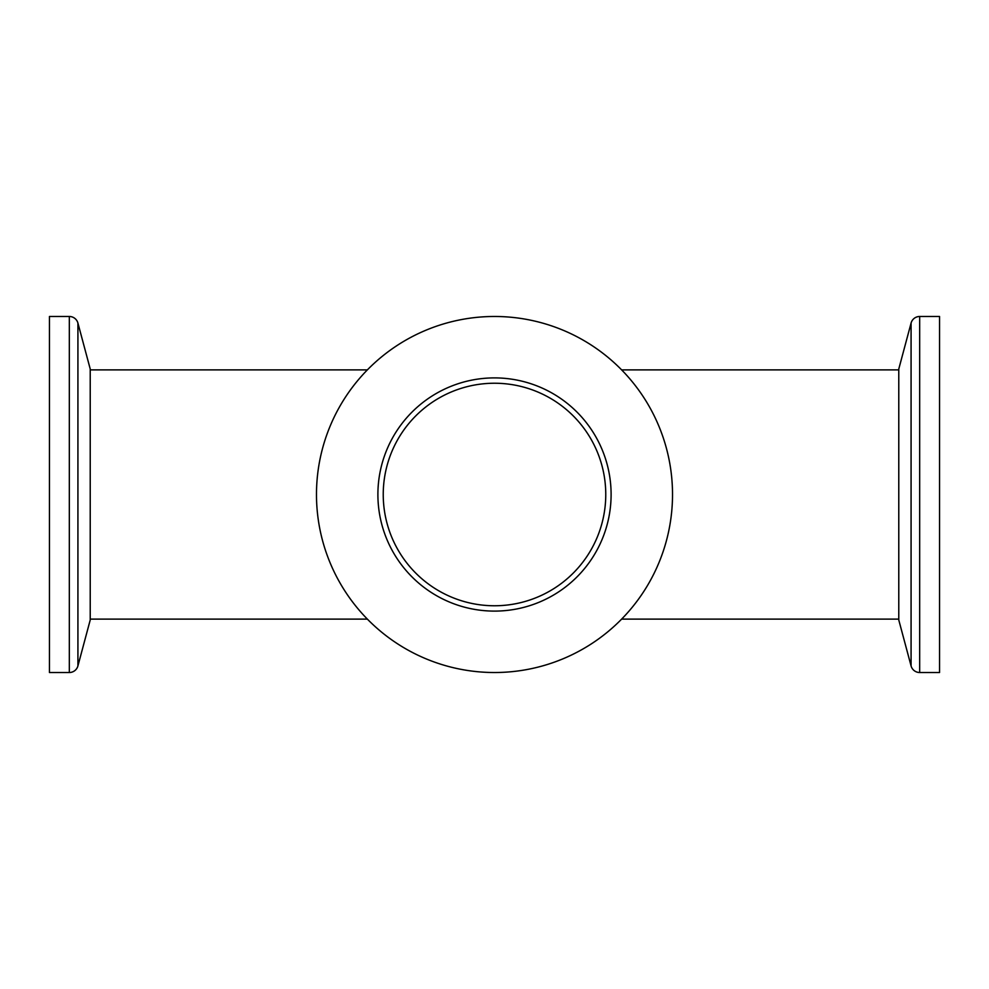 <?xml version="1.0" encoding="UTF-8"?>
<svg xmlns="http://www.w3.org/2000/svg" width="989" height="989" viewBox="0 0 989 989"><rect width="100%" height="100%" fill="white"/><g stroke="black" fill="none" stroke-linecap="round" stroke-linejoin="round"><path stroke-width="1.48" d="M898.778 369.886L621.636 369.886M898.778 619.114L621.636 619.114M367.364 369.886L90.222 369.886M367.364 619.114L90.222 619.114M77.921 665.918A8.901 8.901 0 0 1 69.329 672.52L69.329 316.48A8.901 8.901 0 0 1 77.921 323.082L77.921 665.918L90.222 620.004L90.222 368.996L77.921 323.082M69.329 672.52L49.45 672.52L49.45 316.48L69.329 316.48M494.5 377.897A116.603 116.603 0 0 1 611.103 494.5A116.603 116.603 0 0 1 494.5 611.103A116.603 116.603 0 0 1 377.897 494.5A116.603 116.603 0 0 1 494.5 377.897M494.5 383.238A111.263 111.263 0 0 1 605.763 494.5A111.263 111.263 0 0 1 494.5 605.763A111.263 111.263 0 0 1 383.238 494.5A111.263 111.263 0 0 1 494.5 383.238M494.5 672.52A178.02 178.02 0 0 1 316.48 494.5A178.02 178.02 0 0 1 494.5 316.48A178.02 178.02 0 0 1 672.52 494.5A178.02 178.02 0 0 1 494.5 672.52M911.079 665.918L911.079 323.082L898.778 368.996L898.778 620.004L911.079 665.918A8.901 8.901 0 0 0 919.671 672.52L939.55 672.52L939.55 316.48L919.671 316.48L919.671 672.52M911.079 323.082A8.901 8.901 0 0 1 919.671 316.48"/></g></svg>
